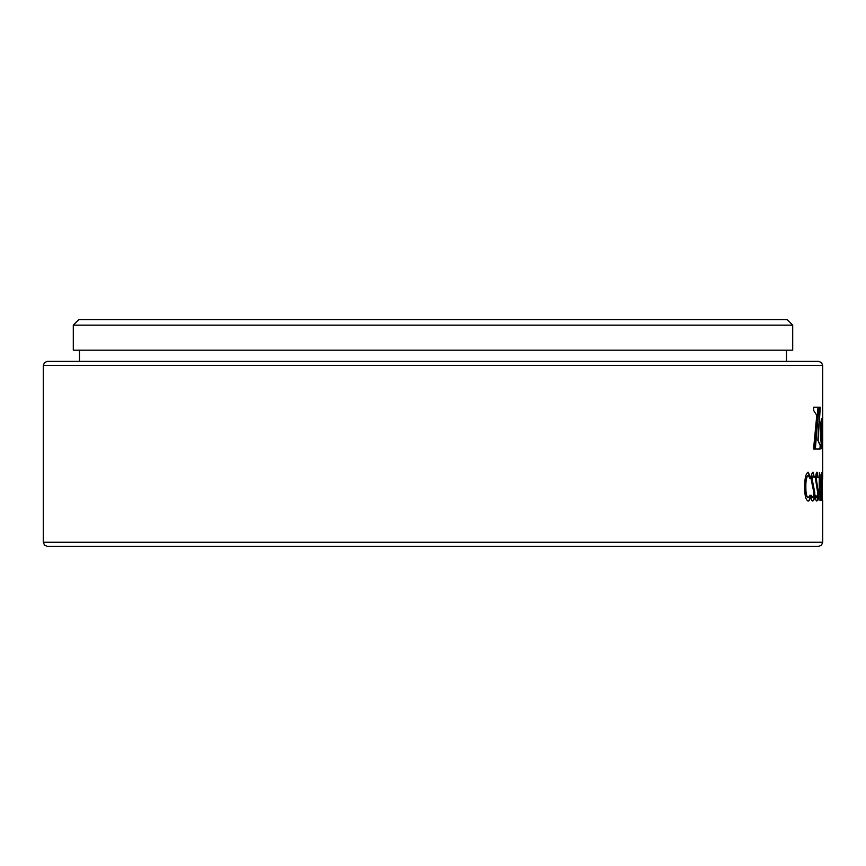 <?xml version="1.0" encoding="UTF-8"?>
<svg xmlns="http://www.w3.org/2000/svg" width="866" height="866" viewBox="0 0 866 866"><rect width="100%" height="100%" fill="white"/><g stroke="black" fill="none" stroke-linecap="round" stroke-linejoin="round"><path stroke-width="1.3" d="M73.296 350.189L792.704 350.189L792.704 325.14L73.296 325.14L73.296 350.189M73.296 325.14L78.86 319.565L787.14 319.565L792.704 325.14M67.721 546.435L798.279 546.435M822.7 478.985L822.7 365.495L43.3 365.495L44.502 362.573L47.478 361.328L786.512 361.328L786.512 350.189M433 546.435L47.478 546.435L44.502 545.179L43.3 542.257L822.7 542.257L821.498 545.179L818.522 546.435L433 546.435M433 361.328L818.522 361.328L821.498 362.573L822.7 365.495M808.065 500.916C805.791 500.039 804.644 495.384 804.633 486.952C804.676 478.184 805.867 473.28 808.195 472.251L810.284 476.776L810.111 478.4L808.195 475.531C806.571 476.614 805.791 480.359 805.845 486.757C805.781 493.144 806.571 496.77 808.205 497.636L810.143 495.179L810.284 496.868C809.894 499.877 809.158 501.23 808.065 500.916M812.784 500.916C811.897 501.208 811.301 499.866 810.987 496.911L811.15 495.179L812.795 497.636L813.964 493.1L811.182 479.548C811.334 474.72 811.983 472.284 813.12 472.251L814.354 477.577L813.142 475.531L812.156 479.201L814.798 492.689C814.69 498.134 814.018 500.873 812.784 500.916M816.844 500.916C816.162 501.208 815.696 499.866 815.447 496.911L815.577 495.179L816.855 497.636L817.742 493.1L815.599 479.548C815.718 474.72 816.227 472.284 817.103 472.251L818.045 477.577L817.114 475.531L816.357 479.201L818.37 492.689C818.294 498.134 817.785 500.873 816.844 500.916M820.881 494.973L821.953 472.663L821.921 500.505L821.791 475.683L820.871 500.505L819.658 475.683L819.128 499.812L819.344 472.663L820.07 474.914L820.881 494.973L819.344 472.663M822.419 479.483L822.245 497.225M821.747 418.711L821.737 448.74L822.483 438.164L822.18 420.497L821.618 418.711L820.936 422.078L820.383 435.23L821.726 448.74L821.444 418.711M818.792 407.215L815.35 448.967L820.221 448.967L820.221 444.962L818.11 440.653L820.275 407.215L818.792 407.215M813.65 410.473L816.79 415.344L813.553 448.967L814.625 448.967L818.262 407.215L813.65 407.215L813.65 410.473M821.715 448.469L821.304 430.326M821.033 430.326L821.325 428.789M821.055 428.789L821.358 427.349M821.087 427.349L821.39 426.007M821.12 426.007L821.433 424.773M821.152 424.773L821.477 423.647M821.195 423.647L821.52 422.619M821.239 422.619L821.563 421.71M821.282 421.71L821.596 420.919M821.325 420.919L821.639 420.237M821.358 420.237L821.661 419.674M814.354 448.967L817.98 407.215M819.94 448.967L820.221 444.962M819.94 444.962L818.11 440.653M817.829 440.653L819.994 407.215M821.823 447.538L822.18 446.91M821.899 446.91L822.235 446.152M821.964 446.152L822.289 445.286M822.018 445.286L822.343 444.312M822.061 444.312L822.375 443.251M822.105 443.251L822.408 442.093M822.137 442.093L822.44 440.859M822.159 440.859L822.462 439.538M822.18 439.538L822.483 438.164M822.202 438.164L822.494 436.724M822.213 436.724L822.505 435.23M822.224 435.23L822.505 433.682M822.224 433.682L822.505 432.156M822.224 432.156L822.494 430.673M822.213 430.673L822.483 429.233M822.202 429.233L822.462 427.858M822.18 427.858L822.44 426.548M822.159 426.548L822.408 425.303M822.137 425.303L822.375 424.156M822.105 424.156L822.343 423.084M822.061 423.084L822.289 422.121M822.018 422.121L822.235 421.255M821.964 421.255L822.18 420.497M821.899 420.497L822.105 419.858M822.419 500.505L822.419 497.225M822.419 474.232L822.419 475.531M821.672 472.663L821.509 475.683M821.271 484.148L820.589 500.505M819.658 475.683L819.117 500.505M815.296 495.179L816.855 497.636M816.833 472.251L817.764 477.577M817.114 475.531L816.086 479.201L818.099 492.689C818.024 498.134 817.515 500.873 816.573 500.916M810.879 495.179L812.795 497.636M812.849 472.251L814.083 477.577M813.142 475.531L811.886 479.201L814.527 492.689C814.419 498.134 813.748 500.873 812.514 500.916M807.924 472.251L810.013 476.776L809.84 478.4M808.195 475.531L807.924 475.531C806.3 476.614 805.521 480.359 805.586 486.757C805.521 493.144 806.3 496.77 807.946 497.636L808.205 497.636M809.872 495.179L810.013 496.868C809.623 499.877 808.887 501.23 807.794 500.916M79.488 350.189L79.488 361.328M43.3 365.495L43.3 542.257M822.7 500.505L822.7 542.257"/></g></svg>
